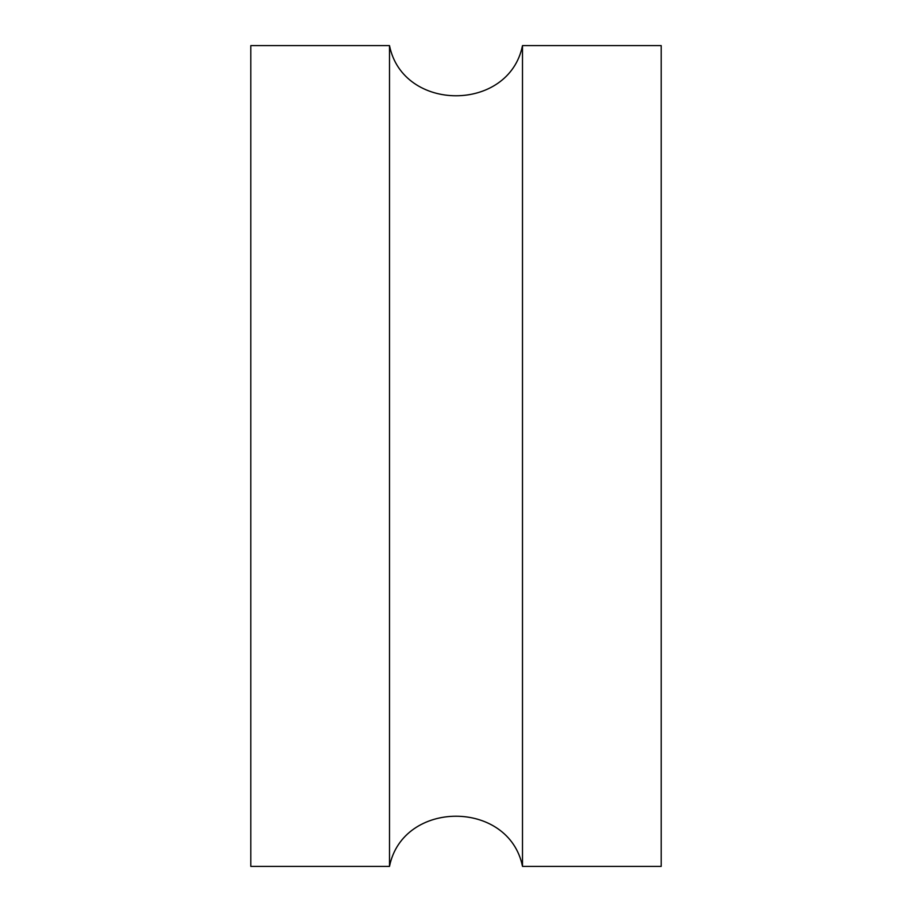 <?xml version="1.0" encoding="UTF-8"?>
<svg xmlns="http://www.w3.org/2000/svg" width="912" height="912" viewBox="0 0 912 912"><rect width="100%" height="100%" fill="white"/><g stroke="black" fill="none" stroke-linecap="round" stroke-linejoin="round"><path stroke-width="1.37" d="M389.504 45.6L389.504 866.4L250.8 866.4L250.8 45.6L389.504 45.6C402.967 112.484 509.01 112.507 522.496 45.6L522.496 866.4L661.2 866.4L661.2 45.6L522.496 45.6M389.504 866.4C402.967 799.516 509.01 799.493 522.496 866.4"/></g></svg>
